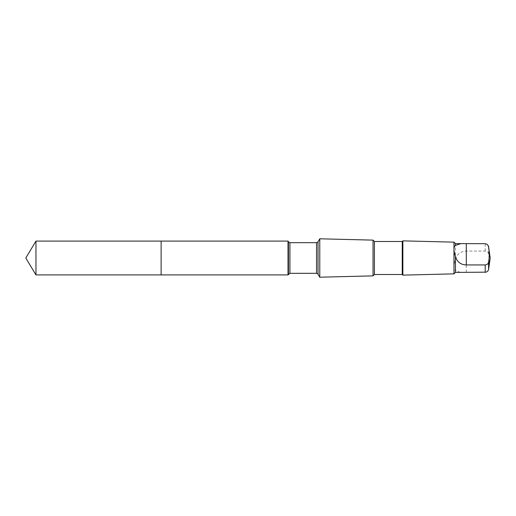 <?xml version="1.0" encoding="UTF-8"?>
<svg xmlns="http://www.w3.org/2000/svg" width="516" height="516" viewBox="0 0 516 516"><rect width="100%" height="100%" fill="white"/><g stroke="black" fill="none" stroke-linecap="round" stroke-linejoin="round"><path stroke-width="0.39" stroke-dasharray="2.58 1.94" d="M161.115 244.945L161.115 274.912L161.115 244.945M35.965 274.912L35.965 241.088M455.46 272.377L455.46 270.597C453.506 269.113 453.506 265.385 455.46 259.393C457.112 254.046 460.724 251.273 466.296 251.066L485.214 251.066C487.194 251.286 488.323 252.247 488.594 253.943C489.445 259.096 489.445 264.257 488.594 269.436L488.394 270.203M455.46 259.393L455.46 243.623M288.018 274.912L288.018 241.088M319.778 277.202L319.778 238.798M373.036 275.873L373.036 240.127M374.397 274.512L374.397 241.488M402.241 274.512L402.241 241.488M402.861 275.131L402.861 240.869M453.983 273.854L453.983 242.146M460.382 272.377L455.46 270.597M485.214 251.066L485.214 243.687M488.594 253.943L488.594 246.558M288.444 274.17L288.444 241.83M289.921 273.319L289.921 242.681M316.547 273.319L316.547 242.681M318.024 274.17L318.024 241.83M466.296 272.313L466.296 251.066M460.904 243.623L460.382 243.623"/><path stroke-width="0.77" d="M161.115 274.912L161.115 241.088L35.965 241.088L35.965 274.912L161.115 274.912L161.115 241.088L288.018 241.088L288.018 274.912L35.965 274.912L25.8 258L35.965 274.912M460.382 243.623L455.46 243.623L455.46 245.403C453.506 246.887 453.506 250.615 455.46 256.607L455.46 272.377L453.983 273.854L402.861 275.131L402.861 240.869L402.241 241.488L402.241 274.512L374.397 274.512L373.036 275.873L319.778 277.202L319.778 238.798L318.024 241.83L318.024 274.17L316.547 273.319L289.921 273.319L288.018 274.912M455.46 256.607C457.112 261.954 460.724 264.727 466.296 264.934L485.214 264.934C487.194 264.714 488.323 263.753 488.594 262.057C489.445 256.904 489.445 251.744 488.594 246.564L487.323 244.384L485.214 243.687L460.904 243.617L455.46 245.403M402.241 241.488L374.397 241.488L373.036 240.127L373.036 275.873M374.397 241.488L374.397 274.512M455.46 243.623L453.983 242.146L453.983 273.854M488.594 262.057L488.594 269.442L488.078 270.816L486.285 272.151L460.382 272.377M488.594 269.442L490.2 258L488.394 245.797M318.024 241.83L316.547 242.681L289.921 242.681L288.444 241.83L288.444 274.17M289.921 242.681L289.921 273.319M316.547 242.681L316.547 273.319M485.214 264.934L485.214 272.313M466.296 264.934L466.296 243.687M25.8 258L35.965 241.088M288.444 241.83L288.018 241.088M318.024 274.17L319.778 277.202M373.036 240.127L319.778 238.798M402.241 274.512L402.861 275.131M453.983 242.146L402.861 240.869M460.904 272.377L455.46 272.377"/></g></svg>
